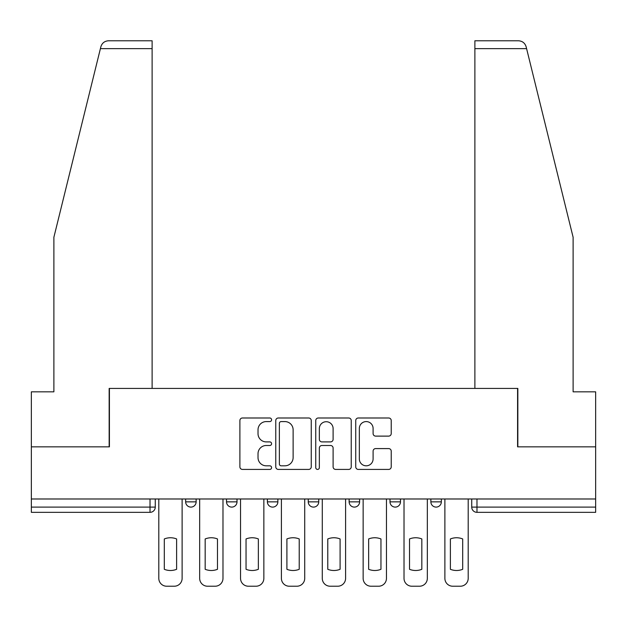 <?xml version="1.0" encoding="UTF-8"?>
<svg xmlns="http://www.w3.org/2000/svg" width="627" height="627" viewBox="0 0 627 627"><rect width="100%" height="100%" fill="white"/><g stroke="black" fill="none" stroke-linecap="round" stroke-linejoin="round"><path stroke-width="0.94" d="M271.585 419.784A1.803 1.803 0 0 0 269.782 417.99L242.461 417.99A2.571 2.571 0 0 0 239.89 420.56L239.89 466.849A2.571 2.571 0 0 0 242.461 469.419L269.782 469.419A1.803 1.803 0 0 0 271.585 467.617A1.803 1.803 0 0 0 269.782 465.814L266.248 465.814A8.229 8.229 0 0 1 258.018 457.592L258.018 453.729A8.229 8.229 0 0 1 266.248 445.499L269.782 445.499A1.803 1.803 0 0 0 271.585 443.704A1.803 1.803 0 0 0 269.782 441.902L266.248 441.902A8.229 8.229 0 0 1 258.018 433.672L258.018 429.816A8.229 8.229 0 0 1 266.248 421.587L269.782 421.587A1.803 1.803 0 0 0 271.585 419.784M430.867 498.982L430.867 501.859L441.345 501.859A5.243 5.243 0 0 1 436.102 507.102A5.243 5.243 0 0 1 430.867 501.859L430.867 498.982M389.994 498.982L389.994 501.859L400.473 501.859A5.243 5.243 0 0 1 395.237 507.102A5.243 5.243 0 0 1 389.994 501.859L389.994 498.982M308.257 501.859L308.257 498.982L308.257 501.859A5.243 5.243 0 0 0 313.5 507.102A5.243 5.243 0 0 1 308.257 501.859L318.743 501.859A5.243 5.243 0 0 1 313.5 507.102M226.527 501.859L226.527 498.982L226.527 501.859A5.243 5.243 0 0 0 231.763 507.102A5.243 5.243 0 0 1 226.527 501.859L237.006 501.859A5.243 5.243 0 0 1 231.763 507.102A5.243 5.243 0 0 0 237.006 501.859L237.006 498.982L237.006 501.859M388.654 436.118A2.571 2.571 0 0 0 391.224 433.547L391.224 420.56A2.571 2.571 0 0 0 388.654 417.99L358.307 417.99A2.571 2.571 0 0 0 355.736 420.56L355.736 466.849A2.571 2.571 0 0 0 358.307 469.419L388.654 469.419A2.571 2.571 0 0 0 391.224 466.849L391.224 451.158A2.571 2.571 0 0 0 388.654 448.587L375.667 448.587A2.571 2.571 0 0 0 373.096 451.158L373.096 458.94A6.881 6.881 0 0 1 366.215 465.814A6.881 6.881 0 0 1 359.334 458.94L359.334 428.468A6.881 6.881 0 0 1 366.215 421.587A6.881 6.881 0 0 1 373.096 428.468L373.096 433.547A2.571 2.571 0 0 0 375.667 436.118L388.654 436.118M100.406 48.64L100.869 46.759C102.06 43.036 104.607 41.045 108.502 40.779L152.118 40.779L152.118 48.64L100.406 48.64L53.883 237.265L53.883 391.828L31.35 391.828L31.35 446.847L109.419 446.847L109.419 388.426L517.581 388.426L517.581 446.847L595.65 446.847L595.65 498.982L31.35 498.982L31.35 507.102L155.269 507.102L155.269 498.982L155.269 507.102A5.243 5.243 0 0 1 150.025 512.337L31.35 512.337L31.35 507.102M152.118 48.64L152.118 388.426L109.161 388.426L109.161 446.847L31.35 446.847L31.35 498.982M311.251 420.56A2.571 2.571 0 0 0 308.68 417.99L278.333 417.99A2.571 2.571 0 0 0 275.762 420.56L275.762 466.849A2.571 2.571 0 0 0 278.333 469.419L308.68 469.419A2.571 2.571 0 0 0 311.251 466.849L311.251 420.56M318.32 417.99L348.667 417.99A2.571 2.571 0 0 1 351.238 420.56L351.238 466.849A2.571 2.571 0 0 1 348.667 469.419L335.68 469.419A2.571 2.571 0 0 1 333.109 466.849L333.109 448.078A2.571 2.571 0 0 0 330.539 445.499L321.925 445.499A2.571 2.571 0 0 0 319.347 448.078L319.347 467.617A1.803 1.803 0 0 1 317.552 469.419A1.803 1.803 0 0 1 315.749 467.617L315.749 420.56A2.571 2.571 0 0 1 318.32 417.99M471.731 498.982L471.731 507.102L595.65 507.102L595.65 512.337L476.975 512.337A5.243 5.243 0 0 1 471.731 507.102M595.65 498.982L595.65 507.102M441.345 501.859L441.345 498.982L441.345 501.859A5.243 5.243 0 0 1 436.102 507.102M400.473 501.859L400.473 498.982L400.473 501.859A5.243 5.243 0 0 1 395.237 507.102M359.608 498.982L359.608 501.859A5.243 5.243 0 0 1 354.365 507.102A5.243 5.243 0 0 1 349.129 501.859A5.243 5.243 0 0 0 354.365 507.102A5.243 5.243 0 0 0 359.608 501.859L359.608 498.982M349.129 498.982L349.129 501.859L359.608 501.859M318.743 498.982L318.743 501.859M277.871 498.982L277.871 501.859A5.243 5.243 0 0 1 272.635 507.102A5.243 5.243 0 0 1 267.392 501.859A5.243 5.243 0 0 0 272.635 507.102M267.392 498.982L267.392 501.859L277.871 501.859M196.133 498.982L196.133 501.859A5.243 5.243 0 0 1 190.898 507.102A5.243 5.243 0 0 1 185.655 501.859A5.243 5.243 0 0 0 190.898 507.102A5.243 5.243 0 0 0 196.133 501.859L196.133 498.982M185.655 498.982L185.655 501.859L196.133 501.859M150.025 498.982L150.025 512.337A5.243 5.243 0 0 0 155.269 507.102M281.162 421.587A1.803 1.803 0 0 0 279.36 423.39L279.36 464.019A1.803 1.803 0 0 0 281.162 465.814L284.893 465.814A8.229 8.229 0 0 0 293.123 457.592L293.123 429.816A8.229 8.229 0 0 0 284.893 421.587L281.162 421.587M333.109 428.594A6.881 6.881 0 0 0 326.228 421.72A6.881 6.881 0 0 0 319.347 428.594L319.347 439.331A2.571 2.571 0 0 0 321.925 441.902L330.539 441.902A2.571 2.571 0 0 0 333.109 439.331L333.109 428.594M164.305 538.954L164.305 569.3A16.373 16.373 0 0 0 176.618 569.3L176.618 538.954A16.373 16.373 0 0 0 164.305 538.954M158.803 498.982L158.803 578.36A7.861 7.861 0 0 0 166.664 586.221L174.259 586.221A7.861 7.861 0 0 0 182.12 578.36L182.12 498.982M205.17 538.954L205.17 569.3A16.373 16.373 0 0 0 217.483 569.3L217.483 538.954A16.373 16.373 0 0 0 205.17 538.954M199.668 498.982L199.668 578.36A7.861 7.861 0 0 0 207.529 586.221L215.124 586.221A7.861 7.861 0 0 0 222.985 578.36L222.985 498.982M246.043 538.954L246.043 569.3A16.373 16.373 0 0 0 258.355 569.3L258.355 538.954A16.373 16.373 0 0 0 246.043 538.954M240.541 498.982L240.541 578.36A7.861 7.861 0 0 0 248.402 586.221L255.996 586.221A7.861 7.861 0 0 0 263.857 578.36L263.857 498.982M100.869 46.759C101.605 44.642 101.605 44.642 100.869 46.759M526.594 48.64L526.131 46.759C525.395 44.642 525.395 44.642 526.131 46.759C525.395 44.642 525.395 44.642 526.131 46.759C524.94 43.036 522.393 41.045 518.498 40.779L474.882 40.779L474.882 388.426L517.839 388.426L517.839 446.847L595.65 446.847L595.65 391.828L573.117 391.828L573.117 237.265L526.594 48.64L474.882 48.64M286.907 538.954L286.907 569.3A16.373 16.373 0 0 0 299.22 569.3L299.22 538.954A16.373 16.373 0 0 0 286.907 538.954M281.405 498.982L281.405 578.36A7.861 7.861 0 0 0 289.266 586.221L296.861 586.221A7.861 7.861 0 0 0 304.722 578.36L304.722 498.982M327.78 538.954L327.78 569.3A16.373 16.373 0 0 0 340.093 569.3L340.093 538.954A16.373 16.373 0 0 0 327.78 538.954M322.278 498.982L322.278 578.36A7.861 7.861 0 0 0 330.139 586.221L337.734 586.221A7.861 7.861 0 0 0 345.595 578.36L345.595 498.982M368.645 538.954L368.645 569.3A16.373 16.373 0 0 0 380.957 569.3L380.957 538.954A16.373 16.373 0 0 0 368.645 538.954M363.143 498.982L363.143 578.36A7.861 7.861 0 0 0 371.004 586.221L378.598 586.221A7.861 7.861 0 0 0 386.459 578.36L386.459 498.982M409.517 538.954L409.517 569.3A16.373 16.373 0 0 0 421.83 569.3L421.83 538.954A16.373 16.373 0 0 0 409.517 538.954M404.015 498.982L404.015 578.36A7.861 7.861 0 0 0 411.876 586.221L419.471 586.221A7.861 7.861 0 0 0 427.332 578.36L427.332 498.982M450.382 538.954L450.382 569.3A16.373 16.373 0 0 0 462.695 569.3L462.695 538.954A16.373 16.373 0 0 0 450.382 538.954M444.88 498.982L444.88 578.36A7.861 7.861 0 0 0 452.741 586.221L460.336 586.221A7.861 7.861 0 0 0 468.197 578.36L468.197 498.982M476.975 498.982L476.975 512.337"/></g></svg>

